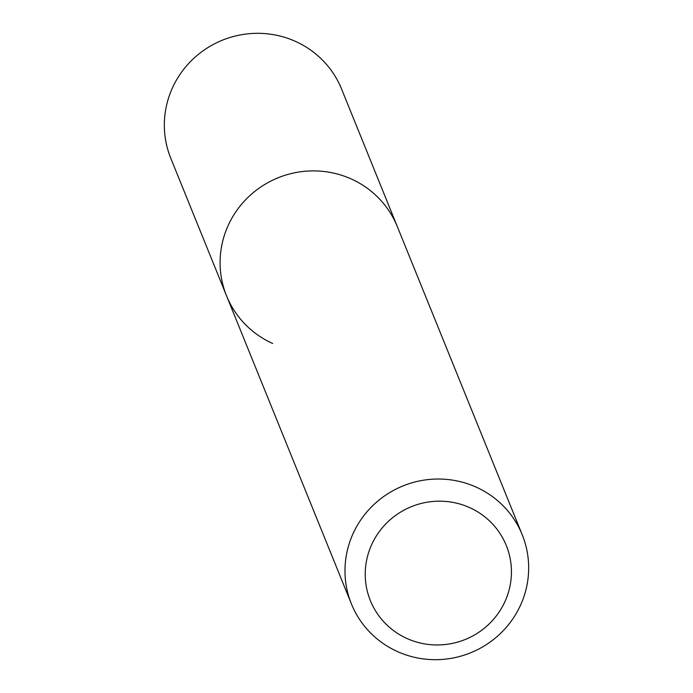 <?xml version="1.0" encoding="UTF-8"?>
<svg xmlns="http://www.w3.org/2000/svg" width="693" height="693" viewBox="0 0 693 693"><rect width="100%" height="100%" fill="white"/><g stroke="black" fill="none" stroke-linecap="round" stroke-linejoin="round"><path stroke-width="1.04" d="M469.568 507.579A73.337 71.656 -22.1 0 1 504.426 602.737A73.337 71.656 -22.1 0 1 407.094 638.556A73.337 71.656 -22.1 0 1 372.236 543.407A73.337 71.656 -22.1 0 1 469.568 507.579M476.074 487.075A92.143 90.029 -22.1 0 1 522.219 534.745A92.143 90.029 -22.1 0 1 499.644 634.242A92.143 90.029 -22.1 0 1 397.583 651.637A92.143 90.029 -22.1 0 1 351.429 603.967A92.143 90.029 -22.1 0 1 374.003 504.469A92.143 90.029 -22.1 0 1 476.074 487.075M272.687 343.494A92.143 90.029 -22.1 0 1 226.542 295.824A92.143 90.029 -22.1 0 1 249.116 196.327A92.143 90.029 -22.1 0 1 351.178 178.933A92.143 90.029 -22.1 0 1 397.323 226.602L341.571 89.033A92.143 90.029 -22.1 0 0 295.417 41.363A92.143 90.029 -22.1 0 0 193.356 58.758A92.143 90.029 -22.1 0 0 170.781 158.255L226.542 295.824A92.143 90.029 -22.1 0 1 249.116 196.327A92.143 90.029 -22.1 0 1 351.178 178.933A92.143 90.029 -22.1 0 1 397.323 226.602L522.219 534.745M351.429 603.967L226.542 295.824"/></g></svg>
